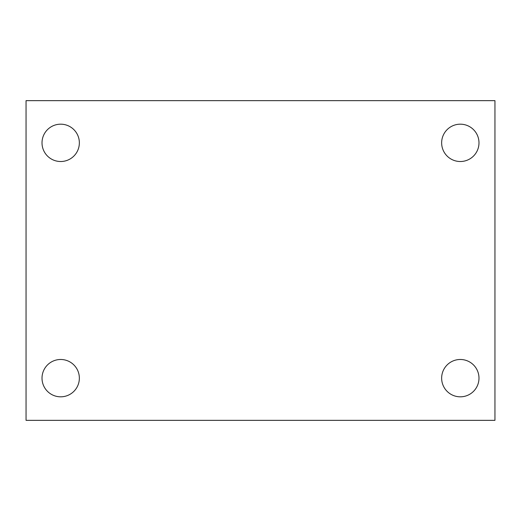 <?xml version="1.0" encoding="UTF-8"?>
<svg xmlns="http://www.w3.org/2000/svg" width="521" height="521" viewBox="0 0 521 521"><rect width="100%" height="100%" fill="white"/><g stroke="black" fill="none" stroke-linecap="round" stroke-linejoin="round"><path stroke-width="0.78" d="M26.05 420.349L26.05 100.651L494.95 100.651L494.95 420.349L26.05 420.349M60.683 396.82A18.671 18.671 0 0 0 79.355 378.148A18.671 18.671 0 0 0 60.683 359.483A18.671 18.671 0 0 0 42.012 378.148A18.671 18.671 0 0 0 60.683 396.82M460.317 396.82A18.671 18.671 0 0 0 478.988 378.148A18.671 18.671 0 0 0 460.317 359.483A18.671 18.671 0 0 0 441.645 378.148A18.671 18.671 0 0 0 460.317 396.82M460.317 161.517A18.671 18.671 0 0 0 478.988 142.852A18.671 18.671 0 0 0 460.317 124.18A18.671 18.671 0 0 0 441.645 142.852A18.671 18.671 0 0 0 460.317 161.517M60.683 161.517A18.671 18.671 0 0 0 79.355 142.852A18.671 18.671 0 0 0 60.683 124.18A18.671 18.671 0 0 0 42.012 142.852A18.671 18.671 0 0 0 60.683 161.517"/></g></svg>
